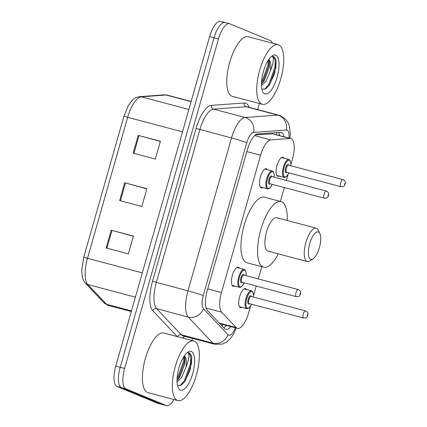 <?xml version="1.0" encoding="UTF-8"?>
<svg xmlns="http://www.w3.org/2000/svg" width="427" height="427" viewBox="0 0 427 427"><rect width="100%" height="100%" fill="white"/><g stroke="black" fill="none" stroke-linecap="round" stroke-linejoin="round"><path stroke-width="0.64" d="M262.632 187.538A9.869 3.619 -75.1 0 1 261.26 187.811A9.869 3.619 -75.1 0 1 261.089 187.757A9.869 3.619 -75.1 0 1 260.358 177.114A9.869 3.619 -75.1 0 1 266.325 168.734A9.869 3.619 -75.1 0 1 266.491 168.793A9.869 3.619 -75.1 0 1 267.382 169.658M234.583 286.021A9.869 3.619 -75.1 0 1 233.206 286.293A9.869 3.619 -75.1 0 1 233.041 286.239A9.869 3.619 -75.1 0 1 232.304 275.596A9.869 3.619 -75.1 0 1 238.271 267.217A9.869 3.619 -75.1 0 1 238.437 267.275A9.869 3.619 -75.1 0 1 239.328 268.14M279.263 176.068A9.869 3.619 -75.1 0 1 277.892 176.346A9.869 3.619 -75.1 0 1 277.721 176.287A9.869 3.619 -75.1 0 1 276.99 165.644A9.869 3.619 -75.1 0 1 282.957 157.269A9.869 3.619 -75.1 0 1 283.122 157.323A9.869 3.619 -75.1 0 1 284.014 158.187M241.858 307.381A9.869 3.619 -75.1 0 1 240.486 307.653A9.869 3.619 -75.1 0 1 240.316 307.595A9.869 3.619 -75.1 0 1 239.584 296.957A9.869 3.619 -75.1 0 1 245.552 288.577A9.869 3.619 -75.1 0 1 245.717 288.636A9.869 3.619 -75.1 0 1 246.609 289.495M290.915 164.411L292.436 159.068A18.505 6.784 104.9 0 0 290.872 138.572A18.505 6.784 104.9 0 0 290.013 138.497L270.793 139.891A18.505 6.784 104.9 0 0 260.587 155.241L221.469 292.564A18.505 6.784 104.9 0 0 221.704 312.233L236.158 327.557A18.505 6.784 104.9 0 0 237.177 328.278A18.505 6.784 104.9 0 0 237.492 328.384A18.505 6.784 104.9 0 0 248.557 313.114L250.58 306.026M290.872 138.572L272.901 133.8L255.426 134.911M253.51 295.724L256.269 286.037M258.298 278.916L261.783 266.694M280.368 201.432L284.323 187.554M286.352 180.434L287.979 174.712M284.094 136.773A18.505 6.784 104.9 0 0 281.158 132.381A18.505 6.784 104.9 0 0 280.299 132.306L257.716 133.939A18.505 6.784 104.9 0 0 247.511 149.29L207.196 290.814A18.505 6.784 104.9 0 0 207.431 310.482L224.415 328.486A18.505 6.784 104.9 0 0 225.435 329.212A18.505 6.784 104.9 0 0 225.75 329.318A18.505 6.784 104.9 0 0 230.788 326.602M226.347 325.427A18.505 6.784 -75.1 0 1 223.705 327.733M173.965 399.528A18.505 6.784 -75.1 0 1 166.615 405.65A18.505 6.784 -75.1 0 1 166.3 405.543L125.89 388.826A18.505 6.784 -75.1 0 1 124.641 368.437L218.485 38.98A18.505 6.784 -75.1 0 1 229.55 23.709A18.505 6.784 -75.1 0 1 229.865 23.811L270.275 40.533A18.505 6.784 -75.1 0 1 272.421 43.17M259.392 103.521L257.668 109.579M192.497 338.36L191.894 340.474M166.615 405.65L162.18 404.47A18.505 6.784 -75.1 0 1 161.865 404.364L121.455 387.647A18.505 6.784 -75.1 0 1 120.2 367.257L214.05 37.8A18.505 6.784 -75.1 0 1 225.114 22.53A18.505 6.784 -75.1 0 1 225.429 22.636M278.393 132.445A18.505 6.784 -75.1 0 1 279.658 135.594M225.114 22.53L220.679 21.35A18.505 6.784 -75.1 0 0 209.614 36.621L115.765 366.083A18.505 6.784 -75.1 0 0 117.014 386.467L157.43 403.189A18.505 6.784 -75.1 0 0 157.739 403.291L162.18 404.47A18.505 6.784 -75.1 0 1 161.865 404.364L121.455 387.647A18.505 6.784 -75.1 0 1 120.2 367.257L214.05 37.8A18.505 6.784 -75.1 0 1 225.114 22.53L229.55 23.709M111.207 230.18L133.389 236.072L128.33 253.846L106.142 247.959L111.207 230.18L112.002 230.393L106.937 248.167M138.215 135.37L160.397 141.262L155.332 159.041L133.149 153.149L138.215 135.37L139.01 135.589L133.945 153.362M124.711 182.777L146.893 188.67L141.828 206.444L119.645 200.551L124.711 182.777L125.506 182.991L120.441 200.765M146.84 188.857L125.506 182.991M160.344 141.449L139.01 135.589M133.336 236.259L112.002 230.393M194.274 341.141A30.84 11.305 -75.1 0 1 196.564 374.399A30.84 11.305 -75.1 0 1 177.92 400.574A30.84 11.305 -75.1 0 1 177.397 400.398A30.84 11.305 -75.1 0 1 175.107 367.14A30.84 11.305 -75.1 0 1 193.751 340.965A30.84 11.305 -75.1 0 1 194.274 341.141M177.92 400.574L147.972 392.621A30.84 11.305 -75.1 0 1 147.443 392.445A30.84 11.305 -75.1 0 1 145.159 359.187A30.84 11.305 -75.1 0 1 163.803 333.012L193.751 340.965M177.04 380.281L179.804 376.982L184.795 363.9L185.046 358.477L184.165 356.102M184.25 355.974A13.942 5.108 -75.1 0 1 185.958 367.225L181.566 377.452L177.066 381.914M180.333 390.091A20.112 7.371 -75.1 0 1 178.283 387.892A20.112 7.371 -75.1 0 1 178.71 368.88A20.112 7.371 -75.1 0 1 187.773 352.163A20.112 7.371 -75.1 0 1 191.339 351.448A20.112 7.371 -75.1 0 1 192.7 373.609A20.112 7.371 -75.1 0 1 180.333 390.091M177.872 385.378L181.096 385.181L184.715 381.797L190.261 369.761L191.723 357.41C191.237 354.917 190.357 353.396 189.076 352.841L188.766 352.739M189.076 352.841L187.848 352.67L188.467 353.214C189.593 355.499 188.755 360.164 185.958 367.225M178.107 379.229L184.427 361.797L184.758 357.153M184.437 382.165L185.323 380.825L191.472 363.671L191.723 357.41M177.066 379.24L183.546 361.562L183.872 356.55M180.237 385.544L184.443 380.59L190.591 363.436L190.73 356.257L188.686 352.718M318.435 231.984A14.187 5.199 -75.1 0 1 319.882 233.532A14.187 5.199 -75.1 0 1 319.577 246.945A14.187 5.199 -75.1 0 1 313.188 258.735A14.187 5.199 -75.1 0 1 310.669 259.237A14.187 5.199 -75.1 0 1 309.714 243.609A14.187 5.199 -75.1 0 1 318.435 231.984M313.188 258.735L310.114 260.854A17.267 6.33 -75.1 0 1 307.349 261.564A17.267 6.33 -75.1 0 1 307.056 261.463A17.267 6.33 -75.1 0 1 305.775 242.84A17.267 6.33 -75.1 0 1 316.215 228.183A17.267 6.33 -75.1 0 1 316.508 228.285A17.267 6.33 -75.1 0 1 318.264 230.174L319.882 233.532M316.215 228.183L276.835 217.727A17.267 6.33 104.9 0 0 266.395 232.384A17.267 6.33 104.9 0 0 267.676 251.007A17.267 6.33 104.9 0 0 267.969 251.108L307.349 261.564M278.313 253.851A33.92 12.431 -75.1 0 1 263.694 267.201A33.92 12.431 -75.1 0 1 263.117 267.008A33.92 12.431 -75.1 0 1 260.603 230.425A33.92 12.431 -75.1 0 1 281.11 201.629A33.92 12.431 -75.1 0 1 281.687 201.827A33.92 12.431 -75.1 0 1 287.179 220.471M263.694 267.201L247.057 262.781A33.92 12.431 -75.1 0 1 246.48 262.589A33.92 12.431 -75.1 0 1 243.966 226.006A33.92 12.431 -75.1 0 1 264.473 197.21L281.11 201.629M278.671 44.867A30.84 11.305 -75.1 0 1 280.961 78.12A30.84 11.305 -75.1 0 1 262.317 104.3A30.84 11.305 -75.1 0 1 261.794 104.124A30.84 11.305 -75.1 0 1 259.504 70.866A30.84 11.305 -75.1 0 1 278.148 44.691A30.84 11.305 -75.1 0 1 278.671 44.867M262.317 104.3L232.368 96.347A30.84 11.305 -75.1 0 1 231.84 96.166A30.84 11.305 -75.1 0 1 229.555 62.913A30.84 11.305 -75.1 0 1 248.199 36.733L278.148 44.691M261.436 84.007L264.201 80.708L269.191 67.626L269.442 62.203L268.562 59.823M268.647 59.695A13.942 5.108 -75.1 0 1 270.355 70.946L265.962 81.173L261.463 85.635M264.729 93.817A20.112 7.371 -75.1 0 1 262.68 91.613A20.112 7.371 -75.1 0 1 263.107 72.601A20.112 7.371 -75.1 0 1 272.17 55.884A20.112 7.371 -75.1 0 1 275.735 55.174A20.112 7.371 -75.1 0 1 277.096 77.335A20.112 7.371 -75.1 0 1 264.729 93.817M262.269 89.099L265.493 88.907L269.111 85.523L274.657 73.481L276.12 61.136C275.634 58.643 274.753 57.117 273.472 56.567L273.163 56.46M273.472 56.567L272.245 56.391L272.864 56.94C273.99 59.22 273.152 63.89 270.355 70.946M262.504 82.955L268.823 65.523L269.154 60.874M268.834 85.886L269.72 84.546L275.869 67.391L276.12 61.136M261.463 82.966L267.942 65.288L268.268 60.271M264.633 89.264L268.839 84.316L274.988 67.156L275.127 59.983L273.083 56.439M219.318 323.084L236.158 327.557M276.493 132.578A18.505 17.08 85.9 0 1 276.84 134.847M223.129 324.568A18.505 16.786 136.7 0 1 222.056 325.988M206.14 308.097L221.704 312.233M207.741 288.919L221.469 292.564M246.859 151.59L260.587 155.241M254.609 135.594L270.793 139.891M271.988 133.71L290.013 138.497M288.994 138.076A12.335 4.521 104.9 0 0 287.077 130.166A12.335 4.521 104.9 0 0 286.293 130.043L253.622 132.413A12.335 4.521 104.9 0 0 246.817 142.645L203.263 295.543A12.335 4.521 104.9 0 0 203.417 308.657L227.991 334.709A12.335 4.521 104.9 0 0 228.675 335.19A12.335 4.521 104.9 0 0 235.346 327.813M214.626 344.237A24.67 9.042 -75.1 0 1 214.205 344.093A24.67 9.042 -75.1 0 1 212.843 343.132L181.235 334.736A24.67 9.042 104.9 0 0 182.591 335.697A24.67 9.042 104.9 0 0 183.012 335.841L214.626 344.237L222.398 344.087L226.374 342.224L230.367 338.707L233.905 333.428L236.227 328.048M227.991 334.709A12.335 11.193 136.7 0 1 212.843 343.132L188.27 317.08A24.67 9.042 -75.1 0 1 187.96 290.856L231.514 137.958A24.67 9.042 -75.1 0 1 245.125 117.494L277.796 115.125A24.67 9.042 -75.1 0 1 278.938 115.226L247.329 106.83A24.67 9.042 104.9 0 0 246.182 106.729L213.511 109.098A24.67 9.042 104.9 0 0 199.9 129.562L156.346 282.46A24.67 9.042 104.9 0 0 156.656 308.684L181.235 334.736A3.085 2.797 -43.3 0 0 177.52 336.652M177.189 336.567L152.866 310.787A27.755 10.173 -75.1 0 1 152.524 281.292L196.078 128.388A27.755 10.173 -75.1 0 1 211.386 105.368L244.057 102.998A3.085 2.845 -94.1 0 0 246.182 106.729L277.796 115.125A12.335 11.385 85.9 0 1 286.293 130.043M184.742 336.3A27.755 10.173 -75.1 0 1 182.137 337.88M244.057 102.998A27.755 10.173 -75.1 0 1 249.058 107.289M125.89 388.826L117.014 386.467M124.641 368.437L115.765 366.083M166.3 405.543L157.43 403.189M218.485 38.98L209.614 36.621M203.417 308.657A12.335 11.193 136.7 0 1 188.27 317.08L156.656 308.684A3.085 2.797 -43.3 0 0 152.866 310.787M203.263 295.543A12.335 0.56 -164.1 0 0 187.96 290.856L152.524 281.292M253.622 132.413A12.335 11.385 85.9 0 0 245.125 117.494L213.511 109.098A3.085 2.845 -94.1 0 1 211.386 105.368M246.817 142.645A12.335 0.56 -164.1 0 0 231.514 137.958L196.078 128.388M142.319 272.864L87.503 258.308A6.17 0.283 -164.1 0 0 83.676 257.486L123.851 116.454A6.17 0.283 15.9 0 1 127.678 117.276L87.503 258.308A24.67 9.042 104.9 0 0 87.813 284.526L106.462 304.296A24.67 9.042 104.9 0 0 107.823 305.257A24.67 9.042 104.9 0 0 108.239 305.401L131.302 311.529M108.239 305.401L104.001 302.844A6.17 5.594 136.7 0 0 106.462 304.296L131.473 310.936M123.851 116.454L128.164 105.891L132.13 100.468C133.518 98.626 135.989 97.356 139.538 96.646A6.17 5.695 85.9 0 1 141.284 96.812A24.67 9.042 104.9 0 0 127.678 117.276L182.494 131.831M135.396 297.165L87.813 284.526A6.17 5.594 136.7 0 1 85.352 283.074C84.226 282.05 83.249 280.181 82.416 277.459L81.658 270.766L83.676 257.486M139.538 96.646L164.336 94.847A6.17 5.695 85.9 0 1 166.076 95.013L141.284 96.812L188.867 109.445M164.336 94.847L167.224 95.114A24.67 9.042 104.9 0 0 166.076 95.013L191.088 101.658M239.43 306.735L246.742 308.678A9.25 3.389 -75.1 0 1 246.587 308.625A9.25 3.389 -75.1 0 1 245.899 298.649A9.25 3.389 -75.1 0 1 251.492 290.792A9.25 3.389 -75.1 0 1 251.652 290.846M253.387 297.043A8.636 3.165 104.9 0 0 252.037 291.588A8.636 3.165 104.9 0 0 246.726 298.665A8.636 3.165 104.9 0 0 247.313 308.182A8.636 3.165 104.9 0 0 251.487 304.195M249.512 303.672A4.318 1.58 -75.1 0 1 248.493 304.029A4.318 1.58 -75.1 0 1 248.199 299.274A4.318 1.58 -75.1 0 1 250.857 295.735A4.318 1.58 -75.1 0 1 251.412 296.514M251.241 296.477A3.699 1.356 104.9 0 0 251.177 296.455A3.699 1.356 104.9 0 0 248.941 299.594A3.699 1.356 104.9 0 0 249.213 303.586A3.699 1.356 104.9 0 0 249.277 303.608A3.699 1.356 104.9 0 0 249.341 303.618M303.725 318.056A3.699 1.356 -75.1 0 1 303.629 318.04A3.699 1.356 -75.1 0 1 303.57 318.019A3.699 1.356 -75.1 0 1 303.293 314.032A3.699 1.356 -75.1 0 1 305.529 310.888A3.699 1.356 -75.1 0 1 305.593 310.909M307.525 314.608L307.184 315.793L307.525 314.608M276.829 175.422L284.147 177.37A9.25 3.389 -75.1 0 1 283.992 177.317A9.25 3.389 -75.1 0 1 283.304 167.336A9.25 3.389 -75.1 0 1 288.898 159.484A9.25 3.389 -75.1 0 1 289.058 159.538M290.792 165.729A8.636 3.165 104.9 0 0 289.442 160.28A8.636 3.165 104.9 0 0 284.131 167.357A8.636 3.165 104.9 0 0 284.713 176.869A8.636 3.165 104.9 0 0 288.892 172.882M286.917 172.359A4.318 1.58 -75.1 0 1 285.898 172.721A4.318 1.58 -75.1 0 1 285.604 167.966A4.318 1.58 -75.1 0 1 288.262 164.427A4.318 1.58 -75.1 0 1 288.817 165.206M288.647 165.164A3.699 1.356 104.9 0 0 288.583 165.142A3.699 1.356 104.9 0 0 286.346 168.286A3.699 1.356 104.9 0 0 286.618 172.278A3.699 1.356 104.9 0 0 286.682 172.3A3.699 1.356 104.9 0 0 286.747 172.311M341.13 186.748A3.699 1.356 -75.1 0 1 341.034 186.732A3.699 1.356 -75.1 0 1 340.976 186.711A3.699 1.356 -75.1 0 1 340.698 182.719A3.699 1.356 -75.1 0 1 342.934 179.58A3.699 1.356 -75.1 0 1 342.998 179.602M344.925 183.3L344.589 184.485L344.925 183.3M244.26 282.85L241.783 286.538L240.844 287.168L239.467 287.318A9.25 3.389 -75.1 0 1 239.307 287.264A9.25 3.389 -75.1 0 1 238.624 277.288A9.25 3.389 -75.1 0 1 244.212 269.437A9.25 3.389 -75.1 0 1 244.372 269.49M246.107 275.682A8.636 3.165 104.9 0 0 244.756 270.227A8.636 3.165 104.9 0 0 239.446 277.304A8.636 3.165 104.9 0 0 240.033 286.821A8.636 3.165 104.9 0 0 244.207 282.834M242.232 282.311A4.318 1.58 -75.1 0 1 241.212 282.674A4.318 1.58 -75.1 0 1 240.919 277.913A4.318 1.58 -75.1 0 1 243.577 274.374A4.318 1.58 -75.1 0 1 244.132 275.159M243.961 275.116A3.699 1.356 104.9 0 0 243.897 275.095A3.699 1.356 104.9 0 0 241.661 278.239A3.699 1.356 104.9 0 0 241.938 282.226A3.699 1.356 104.9 0 0 241.997 282.247A3.699 1.356 104.9 0 0 242.066 282.263M296.45 296.701A3.699 1.356 -75.1 0 1 296.354 296.685A3.699 1.356 -75.1 0 1 296.29 296.664A3.699 1.356 -75.1 0 1 296.012 292.671A3.699 1.356 -75.1 0 1 298.254 289.527A3.699 1.356 -75.1 0 1 298.313 289.549M299.903 294.438L300.245 293.248L299.903 294.438M272.314 184.368L269.837 188.056L268.898 188.686L267.521 188.835A9.25 3.389 -75.1 0 1 267.361 188.782A9.25 3.389 -75.1 0 1 266.678 178.806A9.25 3.389 -75.1 0 1 272.266 170.955A9.25 3.389 -75.1 0 1 272.426 171.008M274.161 177.2A8.636 3.165 104.9 0 0 272.81 171.745A8.636 3.165 104.9 0 0 267.499 178.822A8.636 3.165 104.9 0 0 268.087 188.339A8.636 3.165 104.9 0 0 272.261 184.352M270.286 183.829A4.318 1.58 -75.1 0 1 269.266 184.192A4.318 1.58 -75.1 0 1 268.973 179.431A4.318 1.58 -75.1 0 1 271.631 175.892A4.318 1.58 -75.1 0 1 272.186 176.677M272.015 176.634A3.699 1.356 104.9 0 0 271.951 176.613A3.699 1.356 104.9 0 0 269.715 179.756A3.699 1.356 104.9 0 0 269.992 183.743A3.699 1.356 104.9 0 0 270.051 183.765A3.699 1.356 104.9 0 0 270.12 183.781M324.499 198.219A3.699 1.356 -75.1 0 1 324.408 198.203A3.699 1.356 -75.1 0 1 324.344 198.181A3.699 1.356 -75.1 0 1 324.066 194.189A3.699 1.356 -75.1 0 1 326.303 191.045A3.699 1.356 -75.1 0 1 326.367 191.066M327.957 195.956L328.299 194.765L327.957 195.956M225.718 326.127L226.262 325.401M279.125 133.8L279.455 135.54M219.916 323.719L237.492 328.384M289.938 138.327L290.317 134.137L289.474 126.2L288.124 122.762L285.674 119.277L280.699 115.824L278.938 115.226M104.001 302.844L85.352 283.074M167.224 95.114L191.141 101.471M244.175 288.849L251.492 290.792L252.538 291.508L253.473 294.481L253.435 297.053M251.172 296.455L305.929 311.021C308.796 313.215 307.739 313.37 307.782 315.313C306.874 316.818 307.531 317.987 303.629 318.04L249.277 303.608M246.742 308.678L248.124 308.529L249.064 307.899L251.535 304.205M281.58 157.542L288.898 159.484L289.944 160.194L290.878 163.173L290.84 165.745M288.577 165.142L343.335 179.714C346.201 181.902 345.139 182.062 345.187 184.005C344.279 185.505 344.936 186.674 341.034 186.732L286.682 172.3M284.147 177.37L285.028 177.386L286.469 176.591L288.94 172.898M246.16 275.693L246.192 273.12L245.258 270.147L244.212 269.437L236.9 267.494M243.897 275.095L298.649 289.666C301.515 291.854 300.459 292.015 300.501 293.952C299.594 295.457 300.25 296.626 296.354 296.685L241.997 282.247M239.467 287.318L232.149 285.375M274.209 177.21L274.246 174.638L273.312 171.665L272.266 170.955L264.948 169.012M271.946 176.613L326.703 191.184C329.569 193.372 328.512 193.532 328.555 195.47C327.648 196.975 328.304 198.144 324.408 198.203L270.051 183.765M267.521 188.835L260.203 186.893"/></g></svg>
